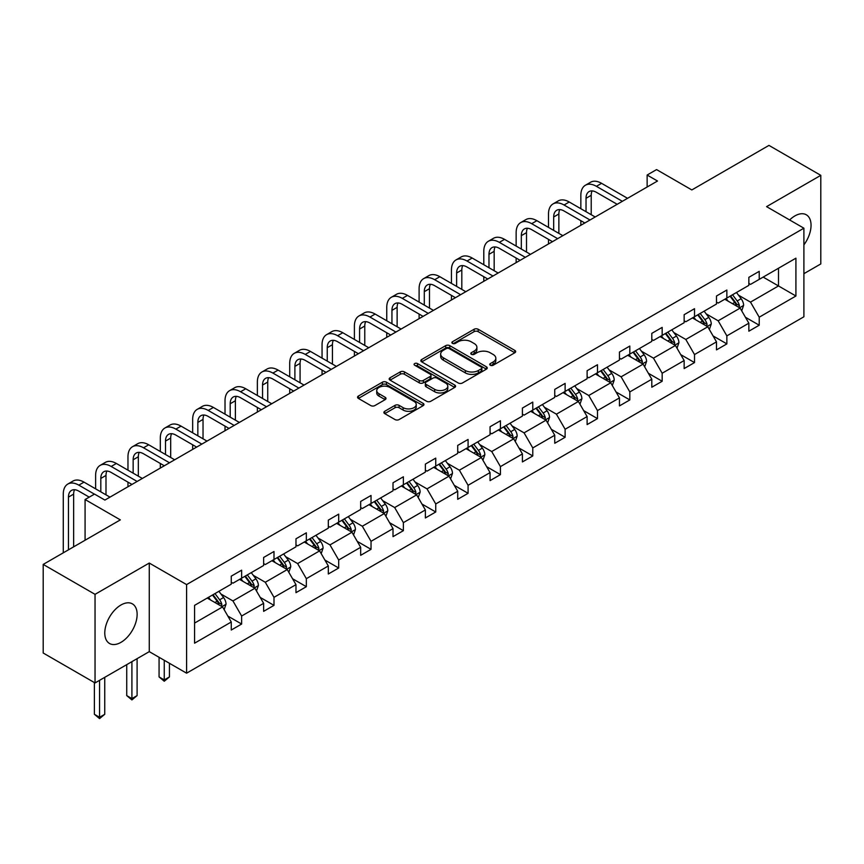 <?xml version="1.0" encoding="UTF-8"?>
<svg xmlns="http://www.w3.org/2000/svg" width="864" height="864" viewBox="0 0 864 864"><rect width="100%" height="100%" fill="white"/><g stroke="black" fill="none" stroke-linecap="round" stroke-linejoin="round"><path stroke-width="1.3" d="M490.331 365.245A2.02 1.166 0 0 0 493.171 365.245L514.804 352.76A2.884 1.663 0 0 0 515.646 351.583A2.884 1.663 0 0 0 514.804 350.406L478.17 329.26A2.884 1.663 0 0 0 474.098 329.26L452.466 341.744A2.02 1.166 0 0 0 451.883 342.565A2.02 1.166 0 0 0 452.466 343.386A2.02 1.166 0 0 0 455.317 343.386L458.114 341.766A9.212 5.314 0 0 1 471.139 341.766L474.196 343.537A9.212 5.314 0 0 1 476.896 347.296A9.212 5.314 0 0 1 474.196 351.054L471.398 352.663A2.02 1.166 0 0 0 470.804 353.495A2.02 1.166 0 0 0 471.398 354.316A2.02 1.166 0 0 0 474.25 354.316L477.047 352.696A9.212 5.314 0 0 1 490.072 352.696L493.128 354.456A9.212 5.314 0 0 1 495.828 358.225A9.212 5.314 0 0 1 493.128 361.984L490.331 363.593A2.02 1.166 0 0 0 489.737 364.424A2.02 1.166 0 0 0 490.331 365.245L490.331 363.593M120.96 642.352A22.874 13.208 120 0 0 135.907 622.199A22.874 13.208 120 0 0 132.397 603.871A22.874 13.208 120 0 0 120.96 605.005A22.874 13.208 120 0 0 106.013 625.158A22.874 13.208 120 0 0 109.523 643.486A22.874 13.208 120 0 0 120.96 642.352M803.898 244.89A22.874 13.208 120 0 0 806.317 214.79A22.874 13.208 120 0 0 794.88 215.924A22.874 13.208 120 0 0 789.642 219.953M803.898 273.683L820.8 263.93L820.8 175.338L768.96 145.4L691.826 189.94L656.575 169.592L647.136 175.036L647.136 187.002M95.04 682.938L149.267 651.64L149.267 563.047L95.04 594.346L95.04 682.938L43.2 653.011L43.2 564.419L120.334 519.88L85.082 499.532L85.082 540.238M95.04 594.346L43.2 564.419M384.739 411.275A2.884 1.663 0 0 0 383.897 412.452A2.884 1.663 0 0 0 384.739 413.629L395.021 419.558A2.884 1.663 0 0 0 399.092 419.558L423.112 405.691A2.884 1.663 0 0 0 423.954 404.525A2.884 1.663 0 0 0 423.112 403.348L386.467 382.19A2.884 1.663 0 0 0 382.396 382.19L358.387 396.058A2.884 1.663 0 0 0 357.545 397.235A2.884 1.663 0 0 0 358.387 398.412L370.796 405.583A2.884 1.663 0 0 0 374.868 405.583L385.15 399.643A2.884 1.663 0 0 0 385.992 398.466A2.884 1.663 0 0 0 385.15 397.289L378.994 393.736A7.7 4.45 0 0 1 376.736 390.593A7.7 4.45 0 0 1 381.488 386.489A7.7 4.45 0 0 1 389.88 387.45L413.996 401.382A7.7 4.45 0 0 1 416.254 404.525A7.7 4.45 0 0 1 411.502 408.629A7.7 4.45 0 0 1 403.11 407.668L399.092 405.346A2.884 1.663 0 0 0 395.021 405.346L384.739 411.275L384.739 413.629M85.082 499.532L94.522 494.089L104.89 500.072L657.504 181.019L647.136 175.036M149.267 563.047L186.592 584.593L803.898 228.193L803.898 316.786L186.592 673.186L186.592 584.593M820.8 175.338L766.573 206.636L803.898 228.193M458.32 383.011A2.884 1.663 0 0 0 462.391 383.011L486.41 369.155A2.884 1.663 0 0 0 487.253 367.978A2.884 1.663 0 0 0 486.41 366.8L449.777 345.643A2.884 1.663 0 0 0 445.705 345.643L421.686 359.51A2.884 1.663 0 0 0 420.844 360.688A2.884 1.663 0 0 0 421.686 361.865L458.32 383.011M415.465 365.677A2.02 1.166 0 0 1 417.506 365.958L417.506 363.571L454.756 385.074A2.884 1.663 0 0 1 455.598 386.251A2.884 1.663 0 0 1 454.756 387.418L430.736 401.285A2.884 1.663 0 0 1 426.665 401.285L390.031 380.138L390.031 377.784A2.884 1.663 0 0 0 389.189 378.961A2.884 1.663 0 0 0 390.031 380.138M390.031 377.784L400.313 371.855A2.884 1.663 0 0 1 404.384 371.855L419.245 380.43A2.884 1.663 0 0 0 423.317 380.43L430.132 376.499A2.884 1.663 0 0 0 430.974 375.322A2.884 1.663 0 0 0 430.132 374.144L414.666 365.213A2.02 1.166 0 0 1 414.072 364.392A2.02 1.166 0 0 1 415.314 363.312A2.02 1.166 0 0 1 417.506 363.571M194.573 605.362L231.271 584.172L231.271 576.148L241.639 570.164L241.639 578.189L263.628 565.499L263.628 557.474L273.996 551.491L273.996 559.516L295.974 546.826L295.974 538.801L306.342 532.818L306.342 540.832L328.32 528.142L328.32 520.128L338.688 514.134L338.688 522.158L360.666 509.468L360.666 501.444L371.034 495.461L371.034 503.485L393.012 490.795L393.012 482.771L403.38 476.788L403.38 484.801L425.369 472.111L425.369 464.098L435.737 458.114L435.737 466.128L457.715 453.438L457.715 445.414L468.083 439.43L468.083 447.455L490.061 434.765L490.061 426.74L500.429 420.757L500.429 428.782L522.407 416.092L522.407 408.067L532.775 402.084L532.775 410.098L554.753 397.408L554.753 389.394L565.121 383.4L565.121 391.424L587.11 378.734L587.11 370.71L597.478 364.727L597.478 372.751L619.456 360.061L619.456 352.037L629.824 346.054L629.824 354.078L651.802 341.388L651.802 333.364L662.17 327.38L662.17 335.394L684.148 322.704L684.148 314.69L694.516 308.696L694.516 316.721L716.494 304.031L716.494 296.006L726.862 290.023L726.862 298.048L748.85 285.358L748.85 277.333L759.218 271.35L759.218 279.374L795.917 258.185L795.917 296.006L759.218 317.196L759.218 325.22L748.85 331.204L748.85 323.19L726.862 335.88L726.862 343.894L716.494 349.888L716.494 341.863L694.516 354.553L694.516 362.578L684.148 368.561L684.148 360.536L662.17 373.226L662.17 381.251L651.802 387.234L651.802 379.22L629.824 391.91L629.824 399.924L619.456 405.918L619.456 397.894L597.478 410.584L597.478 418.608L587.11 424.591L587.11 416.567L565.121 429.257L565.121 437.281L554.753 443.264L554.753 435.24L532.775 447.93L532.775 455.954L522.407 461.938L522.407 453.924L500.429 466.614L500.429 474.628L490.061 480.622L490.061 472.597L468.083 485.287L468.083 493.312L457.715 499.295L457.715 491.27L435.737 503.96L435.737 511.985L425.369 517.968L425.369 509.944L403.38 522.634L403.38 530.658L393.012 536.641L393.012 528.628L371.034 541.318L371.034 549.331L360.666 555.325L360.666 547.301L338.688 559.991L338.688 568.015L328.32 573.998L328.32 565.974L306.342 578.664L306.342 586.688L295.974 592.672L295.974 584.647L273.996 597.337L273.996 605.362L263.628 611.345L263.628 603.331L241.639 616.021L241.639 624.035L231.271 630.029L231.271 622.004L194.573 643.194L194.573 605.362M239.566 579.388L254.912 588.244L232.934 600.934L220.936 594M232.934 600.934L241.639 616.021M254.912 588.244L263.628 603.331M231.271 582.26L232.934 583.211L241.639 578.189M271.922 560.704L287.258 569.57L265.28 582.26L253.282 575.327M265.28 582.26L273.996 597.337M287.258 569.57L295.974 584.647M263.628 563.576L265.28 564.538L273.996 559.516M304.268 542.03L319.615 550.886L297.626 563.576L285.628 556.654M297.626 563.576L306.342 578.664M319.615 550.886L328.32 565.974M295.974 544.903L297.626 545.864L306.342 540.832M336.614 523.357L351.961 532.213L329.983 544.903L317.974 537.98M329.983 544.903L338.688 559.991M351.961 532.213L360.666 547.301M328.32 526.23L329.983 527.191L338.688 522.158M368.96 504.684L384.307 513.54L362.329 526.23L350.33 519.296M362.329 526.23L371.034 541.318M384.307 513.54L393.012 528.628M360.666 507.557L362.329 508.507L371.034 503.485M401.306 486L416.653 494.867L394.675 507.557L382.676 500.623M394.675 507.557L403.38 522.634M416.653 494.867L425.369 509.944M393.012 488.873L394.675 489.834L403.38 484.801M433.663 467.327L448.999 476.183L427.021 488.873L415.022 481.95M427.021 488.873L435.737 503.96M448.999 476.183L457.715 491.27M425.369 470.2L427.021 471.161L435.737 466.128M466.009 448.654L481.356 457.51L459.367 470.2L447.368 463.277M459.367 470.2L468.083 485.287M481.356 457.51L490.061 472.597M457.715 451.526L459.367 452.488L468.083 447.455M498.355 429.98L513.702 438.836L491.724 451.526L479.714 444.593M491.724 451.526L500.429 466.614M513.702 438.836L522.407 453.924M490.061 432.853L491.724 433.804L500.429 428.782M530.701 411.296L546.048 420.163L524.07 432.853L512.071 425.92M524.07 432.853L532.775 447.93M546.048 420.163L554.753 435.24M522.407 414.169L524.07 415.13L532.775 410.098M563.047 392.623L578.394 401.479L556.416 414.169L544.417 407.246M556.416 414.169L565.121 429.257M578.394 401.479L587.11 416.567M554.753 395.496L556.416 396.457L565.121 391.424M595.404 373.95L610.74 382.806L588.762 395.496L576.763 388.562M588.762 395.496L597.478 410.584M610.74 382.806L619.456 397.894M587.11 376.823L588.762 377.773L597.478 372.751M627.75 355.277L643.097 364.133L621.108 376.823L609.109 369.889M621.108 376.823L629.824 391.91M643.097 364.133L651.802 379.22M619.456 358.15L621.108 359.1L629.824 354.078M660.096 336.593L675.443 345.46L653.465 358.15L641.455 351.216M653.465 358.15L662.17 373.226M675.443 345.46L684.148 360.536M651.802 339.466L653.465 340.427L662.17 335.394M692.442 317.92L707.789 326.776L685.811 339.466L673.812 332.543M685.811 339.466L694.516 354.553M707.789 326.776L716.494 341.863M684.148 320.792L685.811 321.754L694.516 316.721M724.788 299.246L740.135 308.102L718.157 320.792L706.158 313.859M718.157 320.792L726.862 335.88M740.135 308.102L748.85 323.19M716.494 302.119L718.157 303.07L726.862 298.048M763.15 277.096L778.496 285.952L750.503 302.119L738.504 295.186M750.503 302.119L759.218 317.196M795.917 296.006L778.496 285.952L778.496 268.24L795.917 258.185M149.267 651.64L186.592 673.186M748.85 283.435L750.503 284.396L759.218 279.374M194.573 623.084L222.566 606.917L207.22 598.061M222.566 606.917L231.271 622.004M745.427 317.261L759.218 325.22M713.081 335.934L726.862 343.894M680.724 354.618L694.516 362.578M648.378 373.291L662.17 381.251M616.032 391.964L629.824 399.924M583.686 410.638L597.478 418.608M551.34 429.322L565.121 437.281M518.983 447.995L532.775 455.954M486.637 466.668L500.429 474.628M454.291 485.341L468.083 493.312M421.945 504.025L435.737 511.985M389.599 522.698L403.38 530.658M357.242 541.372L371.034 549.331M324.896 560.045L338.688 568.015M292.55 578.729L306.342 586.688M260.204 597.402L273.996 605.362M227.858 616.075L241.639 624.035M491.13 365.526L493.128 364.37A9.212 5.314 0 0 0 495.828 360.612L495.828 358.225M476.896 347.296L476.896 349.682A9.212 5.314 0 0 1 474.196 353.452L472.198 354.596M514.804 350.406L514.804 352.76L478.17 331.646A2.884 1.663 0 0 0 474.098 331.646L453.276 343.667M486.367 369.176L449.777 348.041A2.884 1.663 0 0 0 445.705 348.041L421.718 361.886M481.324 368.798A2.02 1.166 0 0 0 481.907 367.978A2.02 1.166 0 0 0 481.324 367.157L449.161 348.581A2.02 1.166 0 0 0 446.31 348.581L443.362 350.287A9.212 5.314 0 0 0 440.662 354.046A9.212 5.314 0 0 0 443.362 357.815L465.34 370.505A9.212 5.314 0 0 0 478.364 370.505L481.324 368.798L481.324 371.196A2.02 1.166 0 0 0 481.907 370.364L481.907 367.978M440.662 354.046L440.662 356.443A9.212 5.314 0 0 0 443.362 360.202L443.362 357.815M481.324 371.196L478.364 372.892A9.212 5.314 0 0 1 465.34 372.892L443.362 360.202M390.074 380.16L400.313 374.242L400.313 371.855M430.974 375.322L430.974 377.708A2.884 1.663 0 0 1 430.132 378.886L423.317 382.828A2.884 1.663 0 0 1 419.245 382.828L404.384 374.242A2.884 1.663 0 0 0 400.313 374.242M417.506 365.958L454.723 387.45M434.657 389.329A7.7 4.45 0 0 0 443.048 390.29A7.7 4.45 0 0 0 447.8 386.186A7.7 4.45 0 0 0 445.543 383.044L437.054 378.14A2.884 1.663 0 0 0 432.983 378.14L426.157 382.072A2.884 1.663 0 0 0 425.315 383.249A2.884 1.663 0 0 0 426.157 384.426L434.657 389.329L434.657 391.727A7.7 4.45 0 0 0 443.048 392.688A7.7 4.45 0 0 0 447.8 388.584L447.8 386.186M425.315 383.249L425.315 385.646A2.884 1.663 0 0 0 426.157 386.824L426.157 384.426M434.657 391.727L426.157 386.824M416.254 404.525L416.254 406.912A7.7 4.45 0 0 1 411.502 411.026A7.7 4.45 0 0 1 403.11 410.054L399.092 407.732A2.884 1.663 0 0 0 395.021 407.732L384.782 413.651M376.736 390.593L376.736 392.99A7.7 4.45 0 0 0 378.994 396.133L378.994 393.736M385.15 397.289L385.15 399.643L378.994 396.133M423.112 403.348L423.112 405.691L386.467 384.588A2.884 1.663 0 0 0 382.396 384.588L358.42 398.434L358.387 396.058M741.712 310.835L743.623 305.327A7.776 4.482 -120 0 0 741.139 298.706L736.484 292.496M728.136 301.169L726.116 298.48M738.99 307.444L739.422 305.651A7.776 4.482 -120 0 0 737.197 300.985L732.542 294.764M730.598 295.888L735.718 302.735A3.964 2.29 60 0 1 736.441 303.934L739.422 305.651M730.058 296.201L734.713 302.422A7.776 4.482 60 0 1 736.646 306.094M580.846 208.71L580.846 195.307A21.989 12.701 60 0 1 585.403 185.231L590.587 182.239A21.989 12.701 60 0 1 601.582 183.33L627.545 198.32M585.403 185.231A21.989 12.701 60 0 1 596.398 186.322L622.361 201.312M617.177 204.304L596.398 192.316A14.666 8.467 -120 0 0 589.064 191.581A14.666 8.467 -120 0 0 586.03 198.299L586.03 211.702M592.132 190.912A14.666 8.467 -120 0 0 591.214 195.307L591.214 214.693M580.846 225.277L580.846 220.687M709.366 329.508L711.266 324A7.776 4.482 -120 0 0 708.793 317.38L704.138 311.17M695.79 319.853L693.77 317.153M706.644 326.117L707.076 324.335A7.776 4.482 -120 0 0 704.851 319.658L700.196 313.448M698.252 314.572L703.372 321.408A3.964 2.29 60 0 1 704.095 322.607L707.076 324.335M697.712 314.885L702.367 321.095A7.776 4.482 60 0 1 704.3 324.767M677.02 348.181L678.92 342.673A7.776 4.482 -120 0 0 676.447 336.064L671.792 329.843M663.444 338.526L661.424 335.826M674.298 344.79L674.73 343.008A7.776 4.482 -120 0 0 672.505 338.332L667.85 332.122M665.906 333.245L671.026 340.081A3.964 2.29 60 0 1 671.749 341.291L674.73 343.008M665.356 333.558L670.01 339.768A7.776 4.482 60 0 1 671.954 343.44M548.5 227.383L548.5 213.98A21.989 12.701 60 0 1 553.046 203.915L558.23 200.923A21.989 12.701 60 0 1 569.236 202.003L595.188 216.994M553.046 203.915A21.989 12.701 60 0 1 564.052 205.006L590.004 219.985M584.82 222.988L564.052 210.989A14.666 8.467 -120 0 0 556.718 210.265A14.666 8.467 -120 0 0 553.684 216.972L553.684 230.386M559.786 209.585A14.666 8.467 -120 0 0 558.868 213.98L558.868 233.377M548.5 243.961L548.5 239.36M516.143 246.067L516.143 232.654A21.989 12.701 60 0 1 520.7 222.588L525.884 219.596A21.989 12.701 60 0 1 536.879 220.687L562.842 235.678M520.7 222.588A21.989 12.701 60 0 1 531.695 223.679L557.658 238.669M552.474 241.661L531.695 229.662A14.666 8.467 -120 0 0 524.372 228.938A14.666 8.467 -120 0 0 521.327 235.645L521.327 249.059M527.429 228.258A14.666 8.467 -120 0 0 526.511 232.654L526.511 252.05M516.143 262.634L516.143 258.034M644.674 366.865L646.574 361.357A7.776 4.482 -120 0 0 644.09 354.737L639.436 348.516M631.087 357.199L629.068 354.51M641.941 363.463L642.384 361.681A7.776 4.482 -120 0 0 640.159 357.005L635.504 350.795M633.55 351.918L638.68 358.754A3.964 2.29 60 0 1 639.392 359.964L642.384 361.681M633.01 352.231L637.664 358.452A7.776 4.482 60 0 1 639.608 362.113M483.797 264.74L483.797 251.327A21.989 12.701 60 0 1 488.354 241.261L493.538 238.27A21.989 12.701 60 0 1 504.533 239.36L530.496 254.351M488.354 241.261A21.989 12.701 60 0 1 499.349 242.352L525.312 257.342M520.128 260.334L499.349 248.335A14.666 8.467 -120 0 0 492.016 247.612A14.666 8.467 -120 0 0 488.981 254.329L488.981 267.732M495.083 246.931A14.666 8.467 -120 0 0 494.165 251.327L494.165 270.724M483.797 281.308L483.797 276.707M612.317 385.538L614.228 380.03A7.776 4.482 -120 0 0 611.744 373.41L607.09 367.2M598.741 375.872L596.722 373.183M609.595 382.147L610.027 380.365A7.776 4.482 -120 0 0 607.802 375.689L603.148 369.468M601.204 370.591L606.334 377.438A3.964 2.29 60 0 1 607.046 378.637L610.027 380.365M600.664 370.904L605.318 377.125A7.776 4.482 60 0 1 607.252 380.797M451.451 283.414L451.451 270.011A21.989 12.701 60 0 1 456.008 259.934L461.192 256.943A21.989 12.701 60 0 1 472.187 258.034L498.15 273.024M456.008 259.934A21.989 12.701 60 0 1 467.003 261.025L492.966 276.016M487.782 279.007L467.003 267.019A14.666 8.467 -120 0 0 459.67 266.285A14.666 8.467 -120 0 0 456.635 273.002L456.635 286.405M462.737 265.615A14.666 8.467 -120 0 0 461.819 270.011L461.819 289.397M451.451 299.981L451.451 295.391M579.971 404.212L581.882 398.704A7.776 4.482 -120 0 0 579.398 392.083L574.744 385.873M566.395 394.556L564.376 391.856M577.249 400.82L577.681 399.038A7.776 4.482 -120 0 0 575.456 394.362L570.802 388.152M568.858 389.275L573.977 396.112A3.964 2.29 60 0 1 574.7 397.31L577.681 399.038M568.318 389.588L572.972 395.798A7.776 4.482 60 0 1 574.906 399.47M419.105 302.098L419.105 288.684A21.989 12.701 60 0 1 423.662 278.618L428.846 275.627A21.989 12.701 60 0 1 439.841 276.707L465.804 291.697M423.662 278.618A21.989 12.701 60 0 1 434.657 279.709L460.62 294.689M455.436 297.691L434.657 285.692A14.666 8.467 -120 0 0 427.324 284.969A14.666 8.467 -120 0 0 424.289 291.676L424.289 305.089M430.391 284.288A14.666 8.467 -120 0 0 429.473 288.684L429.473 308.081M419.105 318.665L419.105 314.064M547.625 422.885L549.526 417.377A7.776 4.482 -120 0 0 547.052 410.767L542.398 404.546M534.049 413.23L532.03 410.53M544.903 419.494L545.335 417.712A7.776 4.482 -120 0 0 543.11 413.035L538.456 406.825M536.512 407.948L541.631 414.785A3.964 2.29 60 0 1 542.354 415.994L545.335 417.712M535.972 408.262L540.626 414.472A7.776 4.482 60 0 1 542.56 418.144M386.759 320.771L386.759 307.357A21.989 12.701 60 0 1 391.306 297.292L396.49 294.3A21.989 12.701 60 0 1 407.495 295.391L433.447 310.381M391.306 297.292A21.989 12.701 60 0 1 402.311 298.382L428.263 313.373M423.079 316.364L402.311 304.366A14.666 8.467 -120 0 0 394.978 303.642A14.666 8.467 -120 0 0 391.943 310.349L391.943 323.762M398.045 302.962A14.666 8.467 -120 0 0 397.127 307.357L397.127 326.754M386.759 337.338L386.759 332.737M515.279 441.569L517.18 436.061A7.776 4.482 -120 0 0 514.706 429.44L510.052 423.23M501.703 431.903L499.684 429.214M512.557 438.178L512.989 436.385A7.776 4.482 -120 0 0 510.764 431.719L506.11 425.498M504.166 426.622L509.285 433.458A3.964 2.29 60 0 1 510.008 434.668L512.989 436.385M503.615 426.935L508.27 433.156A7.776 4.482 60 0 1 510.214 436.817M354.402 339.444L354.402 326.041A21.989 12.701 60 0 1 358.96 315.965L364.144 312.973A21.989 12.701 60 0 1 375.138 314.064L401.101 329.054M358.96 315.965A21.989 12.701 60 0 1 369.954 317.056L395.917 332.046M390.733 335.038L369.954 323.039A14.666 8.467 -120 0 0 362.632 322.315A14.666 8.467 -120 0 0 359.586 329.033L359.586 342.436M365.688 321.646A14.666 8.467 -120 0 0 364.77 326.041L364.77 345.427M354.402 356.011L354.402 351.421M482.933 460.242L484.834 454.734A7.776 4.482 -120 0 0 482.35 448.114L477.695 441.904M469.346 450.587L467.327 447.887M480.2 456.851L480.643 455.069A7.776 4.482 -120 0 0 478.418 450.392L473.764 444.172M471.809 445.295L476.939 452.142A3.964 2.29 60 0 1 477.652 453.341L480.643 455.069M471.269 445.608L475.924 451.829A7.776 4.482 60 0 1 477.868 455.501M322.056 358.117L322.056 344.714A21.989 12.701 60 0 1 326.614 334.649L331.798 331.646A21.989 12.701 60 0 1 342.792 332.737L368.755 347.728M326.614 334.649A21.989 12.701 60 0 1 337.608 335.729L363.571 350.719M358.387 353.711L337.608 341.723A14.666 8.467 -120 0 0 330.275 340.988A14.666 8.467 -120 0 0 327.24 347.706L327.24 361.109M333.342 340.319A14.666 8.467 -120 0 0 332.424 344.714L332.424 364.111M322.056 374.684L322.056 370.094M450.576 478.915L452.488 473.407A7.776 4.482 -120 0 0 450.004 466.787L445.349 460.577M437 469.26L434.981 466.56M447.854 475.524L448.286 473.742A7.776 4.482 -120 0 0 446.062 469.066L441.407 462.856M439.463 463.979L444.593 470.815A3.964 2.29 60 0 1 445.306 472.014L448.286 473.742M438.923 464.292L443.578 470.502A7.776 4.482 60 0 1 445.511 474.174M289.71 376.801L289.71 363.388A21.989 12.701 60 0 1 294.268 353.322L299.452 350.33A21.989 12.701 60 0 1 310.446 351.421L336.409 366.401M294.268 353.322A21.989 12.701 60 0 1 305.262 354.413L331.225 369.392M326.041 372.395L305.262 360.396A14.666 8.467 -120 0 0 297.929 359.672A14.666 8.467 -120 0 0 294.894 366.379L294.894 379.793M300.996 358.992A14.666 8.467 -120 0 0 300.078 363.388L300.078 382.784M289.71 393.368L289.71 388.768M418.23 497.588L420.142 492.08A7.776 4.482 -120 0 0 417.658 485.471L413.003 479.25M404.654 487.933L402.635 485.244M415.508 494.197L415.94 492.415A7.776 4.482 -120 0 0 413.716 487.739L409.061 481.529M407.117 482.652L412.236 489.488A3.964 2.29 60 0 1 412.96 490.698L415.94 492.415M406.577 482.965L411.232 489.175A7.776 4.482 60 0 1 413.165 492.847M257.364 395.474L257.364 382.061A21.989 12.701 60 0 1 261.922 371.995L267.106 369.004A21.989 12.701 60 0 1 278.1 370.094L304.063 385.085M261.922 371.995A21.989 12.701 60 0 1 272.916 373.086L298.879 388.076M293.695 391.068L272.916 379.069A14.666 8.467 -120 0 0 265.583 378.346A14.666 8.467 -120 0 0 262.548 385.052L262.548 398.466M268.65 377.665A14.666 8.467 -120 0 0 267.732 382.061L267.732 401.458M257.364 412.042L257.364 407.441M385.884 516.272L387.785 510.764A7.776 4.482 -120 0 0 385.312 504.144L380.657 497.934M372.308 506.606L370.289 503.917M383.162 512.881L383.594 511.088A7.776 4.482 -120 0 0 381.37 506.423L376.715 500.202M374.771 501.325L379.89 508.172A3.964 2.29 60 0 1 380.614 509.371L383.594 511.088M374.231 501.638L378.886 507.859A7.776 4.482 60 0 1 380.819 511.52M225.018 414.148L225.018 400.745A21.989 12.701 60 0 1 229.565 390.668L234.749 387.677A21.989 12.701 60 0 1 245.754 388.768L271.706 403.758M229.565 390.668A21.989 12.701 60 0 1 240.57 391.759L266.522 406.75M261.338 409.741L240.57 397.742A14.666 8.467 -120 0 0 233.237 397.019A14.666 8.467 -120 0 0 230.202 403.736L230.202 417.139M236.304 396.349A14.666 8.467 -120 0 0 235.386 400.745L235.386 420.131M225.018 430.715L225.018 426.125M353.538 534.946L355.439 529.438A7.776 4.482 -120 0 0 352.966 522.817L348.311 516.607M339.962 525.29L337.943 522.59M350.816 531.554L351.248 529.772A7.776 4.482 -120 0 0 349.024 525.096L344.369 518.875M342.425 520.009L347.544 526.846A3.964 2.29 60 0 1 348.268 528.044L351.248 529.772M341.874 520.312L346.529 526.532A7.776 4.482 60 0 1 348.473 530.204M192.661 432.821L192.661 419.418A21.989 12.701 60 0 1 197.219 409.352L202.403 406.35A21.989 12.701 60 0 1 213.397 407.441L239.36 422.431M197.219 409.352A21.989 12.701 60 0 1 208.213 410.432L234.176 425.423M228.992 428.414L208.213 416.426A14.666 8.467 -120 0 0 200.891 415.692A14.666 8.467 -120 0 0 197.845 422.41L197.845 435.812M203.947 415.022A14.666 8.467 -120 0 0 203.029 419.418L203.029 438.815M192.661 449.388L192.661 444.798M321.192 553.619L323.093 548.111A7.776 4.482 -120 0 0 320.609 541.501L315.954 535.28M307.606 543.964L305.586 541.264M318.46 550.228L318.902 548.446A7.776 4.482 -120 0 0 316.678 543.769L312.023 537.559M310.068 538.682L315.198 545.519A3.964 2.29 60 0 1 315.911 546.718L318.902 548.446M309.528 538.996L314.183 545.206A7.776 4.482 60 0 1 316.127 548.878M160.315 451.505L160.315 438.091A21.989 12.701 60 0 1 164.873 428.026L170.057 425.034A21.989 12.701 60 0 1 181.051 426.125L207.014 441.104M164.873 428.026A21.989 12.701 60 0 1 175.867 429.116L201.83 444.107M196.646 447.098L175.867 435.1A14.666 8.467 -120 0 0 168.534 434.376A14.666 8.467 -120 0 0 165.499 441.083L165.499 454.496M171.601 433.696A14.666 8.467 -120 0 0 170.683 438.091L170.683 457.488M160.315 468.072L160.315 463.471M288.835 572.292L290.747 566.784A7.776 4.482 -120 0 0 288.263 560.174L283.608 553.954M275.26 562.637L273.24 559.948M286.114 568.901L286.546 567.119A7.776 4.482 -120 0 0 284.321 562.442L279.666 556.232M277.722 557.356L282.852 564.192A3.964 2.29 60 0 1 283.565 565.402L286.546 567.119M277.182 557.669L281.837 563.879A7.776 4.482 60 0 1 283.77 567.551M164.257 660.29L164.257 679.925L169.441 676.933L169.441 663.282M169.441 676.933L164.257 681.242L159.073 676.933L159.073 657.299M159.073 676.933L164.257 679.925L164.257 681.242M127.969 470.178L127.969 456.764A21.989 12.701 60 0 1 132.527 446.699L137.711 443.707A21.989 12.701 60 0 1 148.705 444.798L174.668 459.788M132.527 446.699A21.989 12.701 60 0 1 143.521 447.79L169.484 462.78M164.3 465.772L143.521 453.773A14.666 8.467 -120 0 0 136.188 453.049A14.666 8.467 -120 0 0 133.153 459.767L133.153 473.17M139.255 452.369A14.666 8.467 -120 0 0 138.337 456.764L138.337 476.161M127.969 486.745L127.969 482.144M256.489 590.976L258.401 585.468A7.776 4.482 -120 0 0 255.917 578.848L251.262 572.638M242.914 581.31L240.894 578.621M253.768 587.585L254.2 585.792A7.776 4.482 -120 0 0 251.975 581.126L247.32 574.906M245.376 576.029L250.495 582.876A3.964 2.29 60 0 1 251.219 584.075L254.2 585.792M244.836 576.342L249.491 582.563A7.776 4.482 60 0 1 251.424 586.224M131.911 661.651L131.911 698.598L137.095 695.606L137.095 658.66M137.095 695.606L131.911 699.916L126.727 695.606L126.727 664.643M126.727 695.606L131.911 698.598L131.911 699.916M95.623 488.851L95.623 475.448A21.989 12.701 60 0 1 100.181 465.372L105.365 462.38A21.989 12.701 60 0 1 116.359 463.471L142.322 478.462M100.181 465.372A21.989 12.701 60 0 1 111.175 466.463L137.138 481.453M131.954 484.445L111.175 472.446A14.666 8.467 -120 0 0 103.842 471.722A14.666 8.467 -120 0 0 100.807 478.44L100.807 491.843M106.909 471.053A14.666 8.467 -120 0 0 105.991 475.448L105.991 494.834M224.143 609.649L226.044 604.141A7.776 4.482 -120 0 0 223.571 597.521L218.916 591.311M210.568 599.994L208.548 597.294M221.422 606.258L221.854 604.476A7.776 4.482 -120 0 0 219.629 599.8L214.974 593.579M213.03 594.713L218.149 601.549A3.964 2.29 60 0 1 218.873 602.748L221.854 604.476M212.49 595.026L217.145 601.236A7.776 4.482 60 0 1 219.078 604.908M99.565 680.335L99.565 717.282L104.749 714.29L104.749 677.333M104.749 714.29L99.565 718.6L94.381 714.29L94.381 682.56M94.381 714.29L99.565 717.282L99.565 718.6M63.277 552.83L63.277 494.122A21.989 12.701 60 0 1 67.824 484.056L73.008 481.064A21.989 12.701 60 0 1 84.013 482.144L109.966 497.135M67.824 484.056A21.989 12.701 60 0 1 78.829 485.147L94.414 494.143M89.23 497.135L78.829 491.13A14.666 8.467 -120 0 0 71.496 490.406A14.666 8.467 -120 0 0 68.461 497.113L68.461 549.839M74.563 489.726A14.666 8.467 -120 0 0 73.645 494.122L73.645 546.847M493.128 364.37L493.128 361.984M471.398 354.316L471.398 352.663M474.196 353.452L474.196 351.054M452.466 343.386L452.466 341.744M474.098 331.646L474.098 329.26M478.17 331.646L478.17 329.26M421.686 361.865L421.686 359.51M445.705 348.041L445.705 345.643M449.777 348.041L449.777 345.643M486.41 369.155L486.41 366.8M465.34 372.892L465.34 370.505M478.364 372.892L478.364 370.505M404.384 374.242L404.384 371.855M419.245 382.828L419.245 380.43M423.317 382.828L423.317 380.43M430.132 378.886L430.132 376.499M454.756 387.418L454.756 385.074M395.021 407.732L395.021 405.346M399.092 407.732L399.092 405.346M403.11 410.054L403.11 407.668M382.396 384.588L382.396 382.19M386.467 384.588L386.467 382.19M739.573 307.778L743.569 305.478M737.197 300.985L741.139 298.706M732.499 303.696L734.713 302.422M601.582 183.33L596.398 186.322M591.214 195.307L586.03 198.299M707.227 326.452L711.223 324.151M704.851 319.658L708.793 317.38M700.153 322.369L702.367 321.095M674.881 345.136L678.877 342.824M672.505 338.332L676.447 336.064M667.807 341.042L670.01 339.768M569.236 202.003L564.052 205.006M558.868 213.98L553.684 216.972M536.879 220.687L531.695 223.679M526.511 232.654L521.327 235.645M642.535 363.809L646.52 361.508M640.159 357.005L644.09 354.737M635.461 359.726L637.664 358.452M504.533 239.36L499.349 242.352M494.165 251.327L488.981 254.329M610.189 382.482L614.174 380.182M607.802 375.689L611.744 373.41M603.104 378.4L605.318 377.125M472.187 258.034L467.003 261.025M461.819 270.011L456.635 273.002M577.832 401.155L581.828 398.855M575.456 394.362L579.398 392.083M570.758 397.073L572.972 395.798M439.841 276.707L434.657 279.709M429.473 288.684L424.289 291.676M545.486 419.839L549.482 417.528M543.11 413.035L547.052 410.767M538.412 415.746L540.626 414.472M407.495 295.391L402.311 298.382M397.127 307.357L391.943 310.349M513.14 438.512L517.136 436.212M510.764 431.719L514.706 429.44M506.066 434.43L508.27 433.156M375.138 314.064L369.954 317.056M364.77 326.041L359.586 329.033M480.794 457.186L484.78 454.885M478.418 450.392L482.35 448.114M473.72 453.103L475.924 451.829M342.792 332.737L337.608 335.729M332.424 344.714L327.24 347.706M448.448 475.859L452.434 473.558M446.062 469.066L450.004 466.787M441.364 471.776L443.578 470.502M310.446 351.421L305.262 354.413M300.078 363.388L294.894 366.379M416.092 494.543L420.088 492.232M413.716 487.739L417.658 485.471M409.018 490.45L411.232 489.175M278.1 370.094L272.916 373.086M267.732 382.061L262.548 385.052M383.746 513.216L387.742 510.916M381.37 506.423L385.312 504.144M376.672 509.134L378.886 507.859M245.754 388.768L240.57 391.759M235.386 400.745L230.202 403.736M351.4 531.889L355.396 529.589M349.024 525.096L352.966 522.817M344.326 527.807L346.529 526.532M213.397 407.441L208.213 410.432M203.029 419.418L197.845 422.41M319.054 550.573L323.039 548.262M316.678 543.769L320.609 541.501M311.98 546.48L314.183 545.206M181.051 426.125L175.867 429.116M170.683 438.091L165.499 441.083M286.708 569.246L290.693 566.935M284.321 562.442L288.263 560.174M279.623 565.164L281.837 563.879M148.705 444.798L143.521 447.79M138.337 456.764L133.153 459.767M254.351 587.92L258.347 585.619M251.975 581.126L255.917 578.848M247.277 583.837L249.491 582.563M116.359 463.471L111.175 466.463M105.991 475.448L100.807 478.44M222.005 606.593L226.001 604.292M219.629 599.8L223.571 597.521M214.931 602.51L217.145 601.236M84.013 482.144L78.829 485.147M73.645 494.122L68.461 497.113"/></g></svg>
